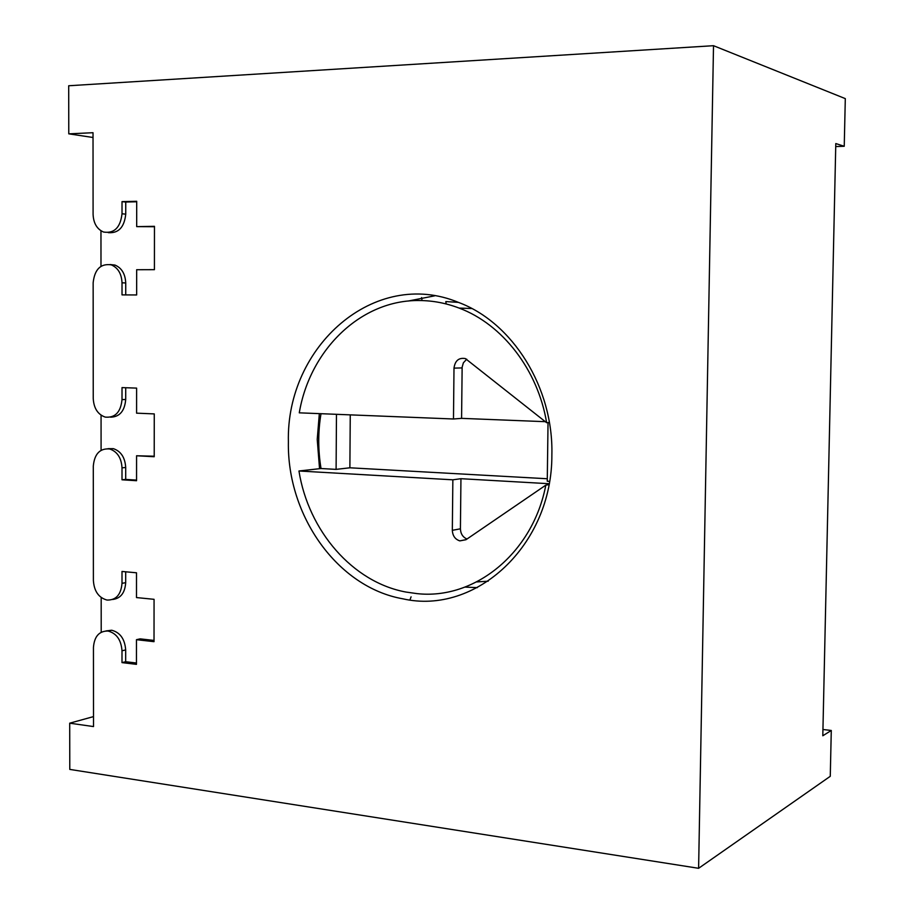 <?xml version="1.0" encoding="UTF-8"?>
<svg xmlns="http://www.w3.org/2000/svg" width="914" height="914" viewBox="0 0 914 914"><rect width="100%" height="100%" fill="white"/><g stroke="black" fill="none" stroke-linecap="round" stroke-linejoin="round"><path stroke-width="1.37" d="M125.686 571.798L125.686 582.664L122.008 583.338L122.008 571.456L136.506 572.792L136.494 597.573L154.066 599.321L154.02 641.674L136.472 639.686L140.128 638.863L154.02 640.428M122.008 583.338C121.014 594.706 116.009 600.269 106.984 600.052C98.689 597.733 94.153 591.255 93.388 580.596L93.297 466.129C94.462 453.904 99.912 448.18 109.646 448.957C117.266 451.562 121.391 457.857 122.008 467.842L122.008 479.793L136.552 480.718L136.574 455.766L154.215 456.737L154.26 413.905L136.586 413.162L136.609 388.107L122.019 387.605L122.008 399.624C120.728 412.191 115.13 418.018 105.224 417.104C97.798 414.465 93.811 408.272 93.239 398.527L93.148 282.769C94.633 269.31 100.666 263.346 111.234 264.854C117.975 267.711 121.562 273.697 122.019 282.803L122.019 294.891L136.654 294.959L136.666 269.721L154.42 269.664L154.466 226.329L136.689 226.626L136.7 201.286L122.019 201.64L122.019 213.796C120.397 227.609 114.227 233.687 103.522 232.03C96.987 229.163 93.502 223.279 93.091 214.39L93.022 132.713L68.779 133.844L68.699 85.756L713.514 45.7L698.604 868.3L69.784 769.405L69.704 723.18L93.514 726.573L93.445 647.432C94.336 636.407 99.18 630.934 108.012 631.026C116.501 633.276 121.162 639.857 121.996 650.779L121.996 662.604L136.46 664.352L136.472 639.686M288.39 441.873C285.979 346.257 374.683 267.642 458.371 302.363C512.583 322.368 553.53 387.525 551.873 454.726C552.41 545.532 475.566 615.453 402.88 598.819C337.495 587.325 286.985 515.747 288.39 441.873M319.546 468.688L317.227 439.406L319.34 413.631M407.975 301.083L434.63 295.839M476.674 581.932L488.213 581.201M446.181 303.962L445.804 301.597M477.337 587.645L465.009 587.085M411.083 596.831L409.94 599.938M458.405 302.374L446.203 301.597M549.371 422.462L546.641 422.714C537.843 369.759 502.392 324.23 459.136 308.087C446.169 303.14 432.996 300.626 419.629 300.535C361.19 299.506 309.926 349.514 299.278 412.831L453.481 418.989L461.581 418.361L545.361 421.685M548.903 484.649L545.818 485.14C532.851 553.301 474.48 600.11 416.921 593.609L405.987 592.055C352.598 582.264 308.418 530.851 298.958 470.996L452.853 479.816L460.942 478.696L460.416 528.806C460.645 533.81 462.838 537.215 466.997 539.02M421.583 297.564L422.051 300.569M320.997 413.699C317.981 431.888 317.992 450.168 321.031 468.528L298.958 470.996M548.034 422.588L547.258 481.232L549.485 481.358M321.031 468.528L336.101 469.373L336.466 414.316M336.101 469.373L349.879 467.797L547.292 478.753M549.074 483.712L460.942 478.696M350.256 414.865L349.879 467.797M546.641 422.714L465.409 358.585C458.851 357.454 455.046 360.63 453.995 368.125L453.481 418.989M452.853 479.816L452.327 530.326C452.647 535.832 455.149 539.351 459.833 540.882L465.957 539.728L545.818 485.14M466.723 359.191L463.375 362.824L462.141 367.154L461.581 418.361M125.709 387.73L125.709 399.464C124.704 411.037 119.654 416.944 110.537 417.184M122.019 282.803L125.732 282.963L125.732 294.914M125.732 282.963C125.275 273.892 121.688 267.916 114.97 265.071L110.08 264.534M713.514 45.7L845.301 98.621L844.239 146.274L835.796 143.555L822.806 735.77L831.283 730.469L830.266 776.306L698.604 868.3M831.283 730.469L822.943 729.498M844.239 146.274L835.727 146.56M93.022 137.488L68.779 133.844M69.704 723.18L93.502 716.61M154.466 226.718L136.689 226.626M108.298 232.647C118.523 233.436 124.338 227.266 125.744 214.15L125.744 202.04L122.019 201.64M125.744 202.04L136.7 201.766M101.066 415.185L101.088 450.294M122.008 467.842L125.698 467.488C125.081 457.537 120.968 451.253 113.359 448.66L107.966 448.683M125.698 467.488L125.698 479.416L136.552 480.101M136.574 455.766L154.215 456.212M100.963 230.774L100.986 266.282M101.18 597.505L101.203 632.225M121.996 650.779L125.675 649.934C124.841 639.035 120.18 632.477 111.702 630.237L105.99 630.923M125.675 649.934L125.664 661.725L136.46 663.016M125.686 582.664C124.978 592.855 120.648 598.453 112.685 599.481M122.008 479.793L125.698 479.416M121.996 662.604L125.664 661.725M452.327 530.326L460.416 528.806M453.995 368.125L462.118 367.919M125.709 399.464L122.008 399.624M125.744 214.15L122.019 213.796M459.136 308.087L471.795 308.521M459.833 540.882L466.117 539.614M114.97 265.071L111.234 264.854M113.359 448.66L109.646 448.957M111.702 630.237L108.001 631.026"/></g></svg>
